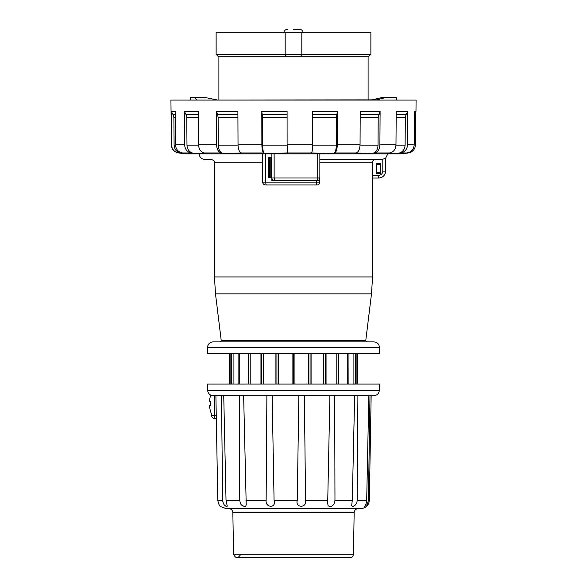 <?xml version="1.0" encoding="UTF-8"?>
<svg xmlns="http://www.w3.org/2000/svg" width="587" height="587" viewBox="0 0 587 587"><rect width="100%" height="100%" fill="white"/><g stroke="black" fill="none" stroke-linecap="round" stroke-linejoin="round"><path stroke-width="0.88" d="M194.48 100.069L196.711 100.039L194.458 97.295L190.459 97.295L190.415 100.069M218.071 56.249L287.124 56.249A1.944 1.944 0 0 1 285.179 54.312L216.126 54.312L218.071 56.249L218.9 56.249L218.9 100.069L196.711 100.039M299.876 56.249A1.944 1.944 0 0 0 301.821 54.312L370.874 54.312L370.874 32.681L285.179 32.681L285.179 54.312A1.944 1.944 0 0 0 287.124 56.249L368.93 56.249L368.1 56.249L368.1 100.069L372.077 100.069M392.52 100.069L394.222 100.069M312.614 144.791C312.555 149.34 312.174 152.07 311.47 152.972L333.724 153.295C335.331 152.393 336.204 149.663 336.344 145.114L336.432 117.422L337.393 111.332L312.658 111.332L312.614 144.791L287.102 144.791L287.087 111.332L261.802 111.332L262.499 117.422L262.558 145.114C262.66 149.663 263.292 152.393 264.451 153.295L287.549 152.972M217.645 114.7L218.115 117.422L218.269 145.114C218.511 149.663 220.044 152.393 222.862 153.295L241.345 152.972C239.313 152.07 238.205 149.34 238.028 144.791L237.896 111.332L216.42 111.332L217.645 114.7L237.911 114.7M186.101 114.7L186.769 117.422L186.982 145.114C187.334 149.663 189.506 152.393 193.49 153.295L206.272 153.295L204.217 152.972C200.739 152.07 198.854 149.34 198.545 144.791L198.318 111.332L184.369 111.332L186.101 114.7L198.34 114.7M173.128 114.7L173.877 117.422L174.112 145.114C174.508 149.663 176.944 152.393 181.412 153.295L185.081 153.295L182.535 152.972C178.213 152.07 175.858 149.34 175.476 144.791L175.197 111.332L171.191 111.332L173.128 114.7L175.227 114.7M337.393 111.332L337.29 144.791C337.143 149.34 336.27 152.07 334.671 152.972L356.067 152.972C358.503 152.07 359.831 149.34 360.051 144.791L360.205 111.332L380.105 111.332L379.899 144.791C379.62 149.34 377.896 152.07 374.733 152.972L389.849 152.972C393.598 152.07 395.645 149.34 395.976 144.791L396.218 111.332L407.84 111.332L407.569 144.791C407.202 149.34 404.927 152.07 400.752 152.972L406.967 152.972C411.384 152.07 413.791 149.34 414.18 144.791L414.473 111.332L415.978 111.332L416.08 100.069L402.535 100.069M407.84 111.332L406.028 114.7L405.331 117.422L405.111 145.114C404.737 149.663 402.469 152.393 398.287 153.295L387.633 153.295L389.849 152.972M380.105 111.332L378.204 117.422L378.035 145.114C377.757 149.663 376.032 152.393 372.87 153.295L374.733 152.972M406.967 152.972L407.466 152.899M184.369 111.332L184.634 144.791C184.986 149.34 187.15 152.07 191.142 152.972L182.535 152.972M191.142 152.972L193.49 153.295M171.191 111.332L171.477 144.791C171.874 149.34 174.31 152.07 178.778 152.972L181.412 153.295M415.809 111.625L415.523 144.791C415.126 149.34 412.69 152.07 408.222 152.972L405.588 153.295M400.752 152.972L398.287 153.295M334.671 152.972L333.724 153.295M356.067 152.972L372.87 153.295M287.102 144.791L287.623 153.295M216.42 111.332L216.603 144.791C216.852 149.34 218.386 152.07 221.204 152.972L204.217 152.972M221.204 152.972L222.862 153.295M261.802 111.332L261.875 144.791C261.978 149.34 262.609 152.07 263.768 152.972L241.345 152.972M263.768 152.972L264.451 153.295M196.344 100.069L175.99 100.069M401.515 100.069L411.01 100.069L396.585 100.069L396.541 97.295L386.672 97.295L376.612 99.856L370.962 100.069L195.016 100.069M404.054 100.069L416.08 100.069M194.458 97.295L204.085 97.295L217.535 100.039M372.268 99.966L382.254 97.413M396.585 100.069L370.962 100.069L382.665 97.361M212.186 100.069L216.332 99.856M171.477 144.791L170.92 100.069L376.612 99.856M386.672 97.295L382.915 97.295M178.778 152.972L185.896 153.867L204.9 153.867M405.742 153.295L401.104 153.867L185.896 153.867M170.92 100.069L177.531 100.069M293.5 29.35L299.597 29.35L293.5 29.35M285.179 32.681L216.126 32.681L216.126 54.312M285.179 54.312L301.821 54.312L301.821 32.681M218.9 56.249L368.1 56.249M317.699 153.867L317.699 177.993A2.774 0.631 90 0 1 317.075 180.767L274.643 180.767C272.992 180.569 272.067 179.644 271.869 177.993L271.869 153.867L271.869 157.199L268.266 157.199L271.869 157.199M319.849 153.867L319.849 177.993A2.774 2.774 0 0 1 317.075 180.767A2.774 2.774 0 0 0 319.849 177.993L319.702 183.034M271.869 177.993L274.136 177.993L274.643 180.767C272.962 180.62 272.038 179.695 271.869 178.008M223.735 395.697L226.032 500.388L227.264 506.155L225.966 506.273L224.322 504.974L223.361 503.507L222.642 500.388L217.792 500.388C218.518 503.954 219.443 506.009 220.558 506.544C219.443 506.009 218.518 503.962 217.792 500.388L215.899 395.697L213.184 395.697C209.86 395.381 208.011 393.561 207.637 390.245L379.363 390.245C378.989 393.561 377.14 395.381 373.816 395.697L212.391 395.638M368.438 499.493L369.979 395.697L368.423 500.388L367.22 504.424L364.769 506.515L366.112 503.507L366.684 500.388L368.827 395.697L357.909 395.697L357.204 500.388L356.845 502.648L354.93 505.51L352.956 506.493L351.635 505.767L352.295 500.388L354.651 395.697L357.909 395.697M334.7 395.697L334.964 500.388L333.878 504.424L331.78 506.155L329.564 506.515L328.17 505.767L327.678 503.507L329.901 395.697L334.7 395.697M304.367 395.697L305.563 500.388C307.155 508.188 295.092 508.21 297.264 500.388L298.856 395.697M272.155 395.697L274.07 500.388C276.756 508.188 265.221 508.21 266.138 500.388L266.88 395.697L272.155 395.697M243.634 395.697L246.217 504.585L245.814 506.155L244.317 506.515L241.389 504.974L240.406 503.507L239.745 500.388L239.511 395.697M222.642 500.388L221.482 395.697M369.979 395.697L368.827 395.697M222.642 500.418L222.796 501.819M223.155 503.037L223.588 503.947M224.102 504.71L224.63 505.297M225.004 505.642L225.511 506.009M225.87 506.221L226.362 506.442M216.31 418.436L214.46 418.436L216.31 418.436M210.293 405.624L209.5 405.676A27.736 27.736 0 0 0 211.687 414.466L211.687 415.662A2.774 2.774 0 0 0 214.46 418.436A2.774 2.774 0 0 1 211.687 415.662L214.46 415.662L214.46 418.436M233.56 554.238L353.44 554.238L354.159 512.649C354.445 510.162 355.832 508.797 358.319 508.562L228.681 508.562C231.168 508.797 232.555 510.162 232.841 512.649L233.56 554.238C235.541 558.472 237.838 558.655 240.45 554.781M368.423 500.388L369.326 500.388C368.812 505.319 366.039 508.048 361.005 508.562L225.995 508.562L220.558 506.544M207.637 390.245L207.527 384.045L379.473 384.045L379.363 390.245M269.66 157.609L269.66 177.025L269.514 157.609L271.869 157.609M269.66 177.025L270.768 177.025L270.768 157.609M270.768 177.025L271.869 177.025M210.183 405.676L210.183 401.237L209.5 401.237A27.736 27.736 0 0 1 210.696 395.11M319.849 158.152L319.849 159.415L375.68 159.415C373.655 159.605 372.547 160.721 372.341 162.746L372.341 175.286L378.637 175.286A4.16 4.16 -90 0 0 382.797 171.125L382.797 159.363L375.68 159.415M382.071 159.415L385.571 158.277L385.571 171.125L385.571 158.358L385.571 171.125L382.797 171.125M274.437 180.759L271.869 180.759L271.869 177.443L268.266 177.443L268.266 157.199L268.266 177.443M262.719 153.867L262.719 182.153A2.774 2.774 0 0 0 265.493 184.927L317.075 184.927A2.774 2.774 0 0 0 319.849 182.153L319.849 173.693M317.816 184.824L317.075 184.927M271.869 180.759L274.452 180.759M316.004 184.927A2.774 0.638 -90 0 0 316.642 182.153L316.642 180.767L319.849 180.767M376.561 164.609L376.531 172.402L380.743 172.402L380.721 164.609L376.531 164.587L380.743 164.587L380.743 163.641L376.531 163.641L376.531 164.587M376.561 172.38L380.721 172.38M376.531 172.402L376.531 173.348L380.743 173.348L380.743 172.402M376.531 173.348L380.765 173.37L380.743 163.641M380.765 163.619L376.509 163.619L376.509 173.37M221.204 340.335C221.776 340.416 221.314 340.937 219.832 341.891L367.168 341.891C365.686 340.937 365.224 340.416 365.796 340.335L221.204 340.335L215.495 293.845L214.46 276.947L372.54 276.947L372.54 178.059L378.637 178.059A6.934 6.934 -90 0 0 385.571 171.125L385.571 171.125C385.16 175.337 382.849 177.648 378.637 178.059L378.637 178.059A6.934 6.934 -90 0 0 385.571 171.125A6.934 6.934 -90 0 1 378.637 178.059L378.637 175.286M385.571 171.125A6.934 6.934 -90 0 1 378.637 178.059L372.488 178.059L372.341 175.286M348.898 384.045L348.964 353.91M348.898 353.91L348.964 353.543M238.102 353.91L238.102 384.045M229.436 384.045L229.436 353.543M230.86 384.045L230.86 353.543M231.66 384.045L231.66 353.543M233.098 384.045L233.098 353.543M239.738 384.045L239.738 353.543M248.198 384.045L248.198 353.543M250.216 384.045L250.216 353.543M260.951 384.045L260.951 353.543M261.472 384.045L261.472 353.543M263.416 384.045L263.416 353.543M275.912 384.045L275.912 353.543M276.917 384.045L276.917 353.543M278.664 384.045L278.664 353.543M292.077 384.045L292.077 353.543M294.931 384.045L294.931 353.543M308.329 384.045L308.329 353.543M310.083 384.045L310.083 353.543M311.088 384.045L311.088 353.543M323.576 384.045L323.576 353.543M325.528 384.045L325.528 353.543M326.049 384.045L326.049 353.543M336.777 384.045L336.777 353.543M338.794 384.045L338.794 353.543M347.262 384.045L347.262 353.543M353.895 384.045L353.895 353.543M355.34 384.045L355.34 353.543M356.133 384.045L356.133 353.543M357.564 384.045L357.564 353.543M293.5 353.543L379.473 353.543L379.473 347.438L207.527 347.438L207.527 353.543L293.5 353.543L293.5 384.045M214.46 276.947L214.46 162.746C213.822 161.733 215.656 160.97 211.137 159.415L204.76 159.415C201.356 159.055 199.507 157.206 199.213 153.867L199.213 153.867M207.527 347.438C207.857 344.07 209.706 342.221 213.074 341.891L373.926 341.891C377.294 342.221 379.143 344.07 379.473 347.438M287.094 117.422L262.499 117.422M287.094 114.7L262.301 114.7M237.918 117.422L218.115 117.422M198.355 117.422L186.769 117.422M175.249 117.422L173.877 117.422M405.331 117.422L396.174 117.422M406.028 114.7L396.196 114.7M378.204 117.422L360.176 117.422M378.732 114.7L360.191 114.7M336.432 117.422L312.651 117.422M336.696 114.7L312.658 114.7M174.112 145.114L175.484 145.114M186.982 145.114L198.553 145.114M395.968 145.114L405.111 145.114M360.044 145.114L378.035 145.114M312.203 145.114L336.344 145.114M262.558 145.114L287.241 145.114M218.269 145.114L238.036 145.114M184.634 144.791L175.476 144.791M414.18 144.791L407.569 144.791M395.976 144.791L379.899 144.791M360.051 144.791L337.29 144.791M311.47 152.972L287.491 152.972M216.603 144.791L198.545 144.791M261.875 144.791L238.028 144.791M274.136 153.867L274.136 177.993L319.849 177.993M366.684 500.388L357.204 500.388M352.295 500.388L334.964 500.388M327.744 500.388L305.563 500.388M297.264 500.388L274.07 500.388M266.138 500.388L245.938 500.388M239.745 500.388L226.032 500.388M216.258 415.662L214.46 415.662L214.46 395.697M354.159 512.649L232.841 512.649M270.908 177.025L270.908 157.609M271.341 177.025L271.341 157.609M319.849 162.746L372.341 162.746M382.078 153.867L387.787 153.867L385.571 158.307M221.16 153.867L248.499 153.867M266.498 184.927A2.774 0.763 -90 0 1 265.735 182.153L319.849 182.153M262.719 182.153L265.735 182.153L265.735 153.867M214.46 162.746L262.719 162.746M215.495 293.845L371.505 293.845L372.54 276.947M414.444 113.981L415.978 111.332M178.617 152.972C174.082 152.011 171.646 149.281 171.316 144.791M303.208 32.953C302.995 30.766 301.791 29.563 299.597 29.35M283.792 32.953C284.005 30.766 285.209 29.563 287.403 29.35M370.874 54.312L368.93 56.249M298.658 406.431L298.585 410.489M273.293 453.736L273.388 459.364M353.44 554.238C353.205 556.315 352.046 557.452 349.969 557.65L237.031 557.65L349.969 557.65M369.326 500.388L371.153 395.697M365.796 340.335L371.505 293.845"/></g></svg>

